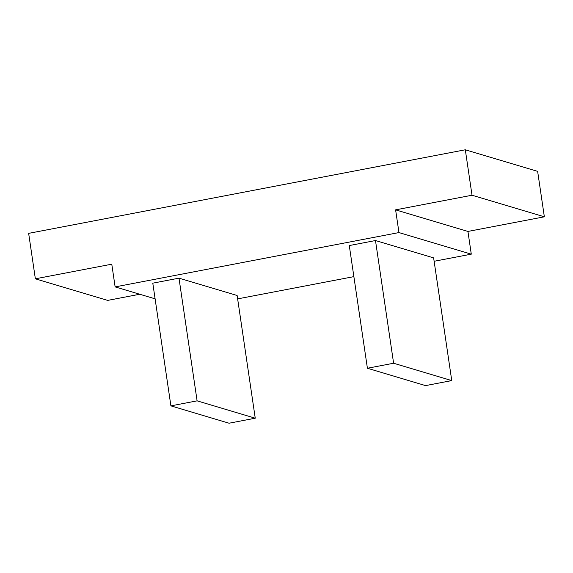 <?xml version="1.0" encoding="UTF-8"?>
<svg xmlns="http://www.w3.org/2000/svg" width="573" height="573" viewBox="0 0 573 573"><rect width="100%" height="100%" fill="white"/><g stroke="black" fill="none" stroke-linecap="round" stroke-linejoin="round"><path stroke-width="0.86" d="M115.13 286.901L398.966 232.574L395.606 209.854L472.023 195.228L465.312 149.782L28.65 233.361L35.361 278.807L111.778 264.182L115.13 286.901L155.104 298.834M139.762 294.25L107.688 300.395L35.361 278.807M434.133 261.274L471.293 254.161L467.933 231.435L544.35 216.809L537.639 171.37L465.312 149.782M353.878 276.63L237.63 298.884M467.933 231.435L395.606 209.854M544.35 216.809L472.023 195.228M178.991 278.156L237.136 295.503L255.25 418.204L229.05 423.218L170.904 405.863L152.79 283.169L178.991 278.156L197.105 400.849L170.904 405.863M255.25 418.204L197.105 400.849M375.487 240.538L433.632 257.893L451.753 380.594L425.553 385.608L367.408 368.253L349.286 245.559L375.487 240.538L393.608 363.239L367.408 368.253M451.753 380.594L393.608 363.239M471.293 254.161L398.966 232.574"/></g></svg>
